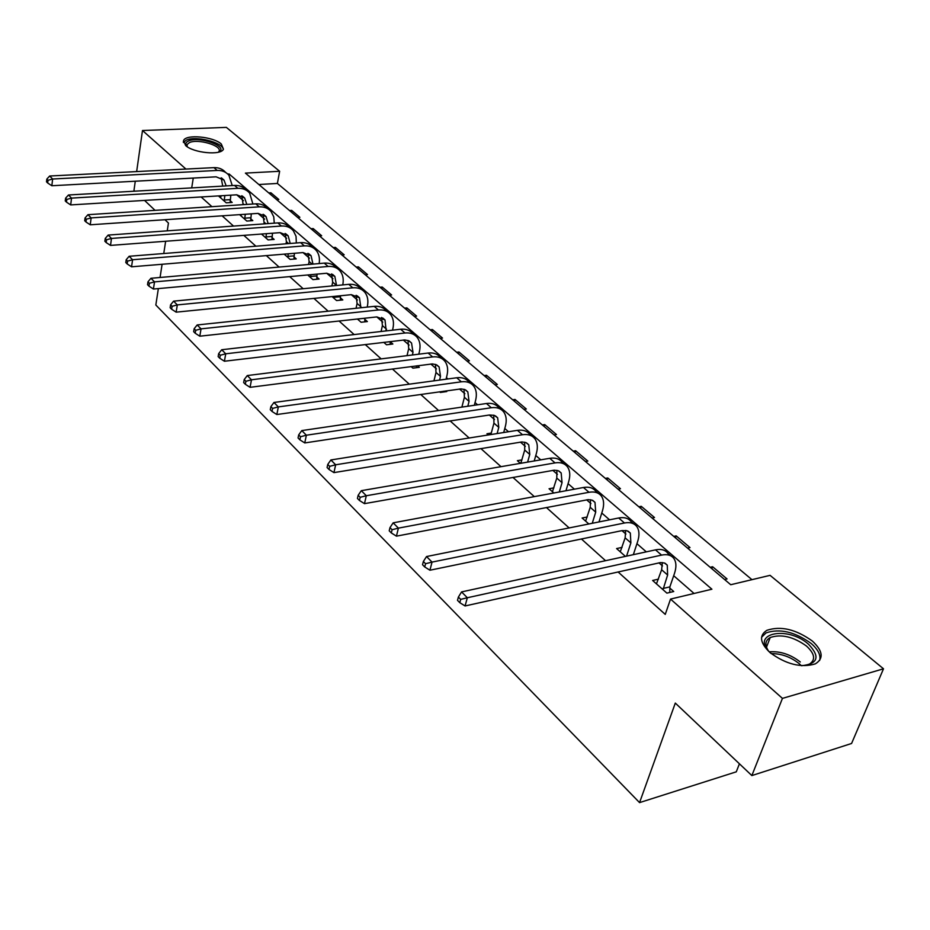 <?xml version="1.0" encoding="UTF-8"?>
<svg xmlns="http://www.w3.org/2000/svg" width="930" height="930" viewBox="0 0 930 930"><rect width="100%" height="100%" fill="white"/><g stroke="black" fill="none" stroke-linecap="round" stroke-linejoin="round"><path stroke-width="1.4" d="M769.924 652.511C759.938 642.897 758.903 635.504 766.832 630.342C780.688 625.692 795.836 629.25 812.297 641.003C822.945 650.907 823.957 658.521 815.319 663.881C801.079 668.112 785.943 664.322 769.924 652.511M185.616 145.522L183.582 140.57C185.709 134.001 213.261 136.559 221.305 143.999L223.444 149.172C221.259 155.659 193.417 153.02 185.616 145.522M739.42 763.797L736.281 771.83L639.561 802.613L155.833 305.017L158.356 288.591M136.652 171.573L142.488 130.514L226.374 127.387L279.639 171.283L245.392 173.108L730.724 584.726L770.075 575.345L883.5 668.798L782.444 698.384L670.542 599.083L711.903 589.213L229.117 173.98L227.769 174.05M751.963 579.669L277.396 183.443L279.639 171.283M782.444 698.384L751.859 775.573L851.578 743.477L883.5 668.798M277.396 183.443L258.842 184.524M268.724 192.905L270.886 192.777L278.802 199.473L276.64 199.613M289.509 210.529L291.683 210.389L299.867 217.318L297.693 217.469M310.992 228.745L313.189 228.582L321.652 235.743L319.443 235.918M333.207 247.589L335.416 247.403L344.17 254.82L341.949 255.006M356.178 267.073L358.41 266.875L367.478 274.548L365.234 274.757M379.975 287.254L382.218 287.033L391.6 294.973L389.345 295.205M404.608 308.144L406.887 307.9L416.605 316.13L414.327 316.386M430.148 329.813L432.438 329.546L442.517 338.078L440.227 338.346M456.642 352.272L458.955 351.982L469.406 360.84L467.093 361.142M484.123 375.592L486.46 375.267L497.318 384.462L494.981 384.788M512.686 399.807L515.034 399.458L526.31 409.014L523.962 409.363M542.353 424.975L544.724 424.592L556.454 434.531L554.082 434.915M573.229 451.155L575.612 450.748L587.818 461.082L585.423 461.501M605.349 478.404L607.755 477.962L620.473 488.727L618.066 489.18M638.829 506.792L641.247 506.315L654.511 517.533L652.081 518.033M673.739 536.401L676.168 535.878L690.002 547.584L687.561 548.119M710.16 567.288L712.613 566.73L727.062 578.96L724.598 579.541M201.147 196.974L211.935 206.669M222.119 215.83L233.523 226.083M243.846 235.371L255.89 246.206M266.352 255.622L279.081 267.073M289.695 276.617L303.157 288.719M313.922 298.402L328.162 311.201M339.078 321.024L354.144 334.568M365.223 344.53L381.161 358.875M392.402 368.989L409.293 384.171M420.697 394.436L438.588 410.525M450.167 420.941L469.139 437.995M480.891 448.574L501.014 466.674M512.942 477.404L534.308 496.62M546.422 507.513L569.125 527.926M581.424 538.993L605.558 560.697M618.055 571.938L665.252 614.393L670.542 599.083M694.059 593.468L673.692 575.728M662.486 565.952L658.917 562.848M646.315 551.862L636.934 543.678M625.925 534.087L621.972 530.635L429.927 570.218L424.719 566.963L425.568 563.72L423.371 561.488L422.534 564.731L424.719 566.963M609.557 519.812L601.768 513.023M590.934 503.583L586.632 499.84M574.403 489.168L568.079 483.658M557.43 474.381L552.815 470.359M540.76 459.839L535.785 455.502M525.311 446.377L520.405 442.099M508.524 431.741L504.792 428.498M494.493 419.511L489.331 415.013L304.761 442.936L299.878 439.832L300.518 436.74L298.693 434.88L298.053 437.972L299.878 439.832M477.613 404.806L475.032 402.55M464.895 393.716L459.501 389.007M447.946 378.94L446.435 377.627M436.461 368.931L430.846 364.037M409.107 345.088L403.295 340.02M382.776 322.129L376.79 316.921M357.411 300.03L351.273 294.671M332.975 278.721L326.686 273.234M309.399 258.168L302.982 252.576L131.56 266.805L127.166 263.946L127.561 261.121L126.201 259.726L125.794 262.551L127.166 263.946M286.638 238.336L280.104 232.64M264.666 219.178L258.029 213.4M243.428 200.671L236.708 194.8M221.108 195.8L218.492 195.963L226.234 202.821L232.175 202.438L230.059 200.578M239.591 214.644L246.81 221.049L252.809 220.619L250.635 218.701M261.493 234.046L268.107 239.905L274.152 239.429L271.897 237.441M284.173 254.134L290.137 259.412L296.24 258.889L293.903 256.831M307.702 274.966L312.945 279.616L319.106 279.047L316.688 276.919M332.103 296.589L336.579 300.553L342.81 299.925L340.299 297.716M357.434 319.025L361.084 322.257L367.373 321.559L364.769 319.281M383.753 342.333L386.508 344.774L392.855 344.019L390.158 341.647M411.118 366.571L412.908 368.152L419.302 367.327L417.512 365.746M439.588 391.786L440.332 392.448L446.784 391.542L446.051 390.891M491.284 433.055L486.96 433.74L488.32 434.949M521.951 459.897L517.371 460.675L520.382 463.349M553.908 487.855L549.06 488.75L553.85 492.993M587.237 516.999L582.099 518.01L588.83 523.974M622.054 547.398L616.59 548.561L625.425 556.384M658.452 579.134L652.616 580.471L666.903 593.131L673.739 591.515L669.844 588.086M134.804 191.173L133.978 190.394L135.28 181.222M751.859 775.573L675.308 703.08L639.561 802.613M191.708 187.895L193.266 178.072M185.942 169.062L142.488 130.514M167.249 230.838L168.446 223.049L164.936 219.713M155.043 210.343L144.557 200.415M165.645 241.254L163.761 253.518M162.099 264.271L160.065 277.477M228.896 175.247L229.117 173.98M270.572 194.463L270.886 192.777M291.357 212.098L291.683 210.389M312.84 230.315L313.189 228.582M335.056 249.159L335.416 247.403M358.038 268.654L358.41 266.875M381.823 288.823L382.218 287.033M406.468 309.725L406.887 307.9M431.997 331.382L432.438 329.546M458.478 353.842L458.955 351.982M485.972 377.15L486.46 375.267M514.511 401.353L515.034 399.458M544.178 426.521L544.724 424.592M575.031 452.689L575.612 450.748M607.15 479.927L607.755 477.962M640.607 508.303L641.247 506.315M675.494 537.889L676.168 535.878M711.892 568.765L712.613 566.73M224.13 200.95L224.862 195.521M220.584 197.811L221.119 195.753M222.735 186.105L221.189 177.828M230.803 195.161L230.129 202.566M226.164 185.907L224.002 180.083L216.132 176.828L51.848 185.744L47.686 183.012L48 180.315L46.814 179.118L46.5 181.803L47.686 183.012M46.814 179.118L49.662 176.014L213.947 167.632C218.829 167.47 222.735 169.074 225.641 172.445M49.662 176.014L52.638 179.013L217.202 170.446C222.107 170.283 226.013 171.887 228.931 175.282L232.233 185.558M48 180.315L52.638 179.013L51.848 185.744M224.095 200.02L230.036 199.648M186.825 146.463C185 144.173 185.558 142.337 188.499 140.988C199.194 135.768 229.199 146.684 218.817 152.09M218.411 152.195L218.98 151.427C222.607 145.766 197.834 138.419 189.394 142.616L187.07 144.545L187.186 146.708M223.258 149.486C223.177 142.453 195.707 135.513 186.314 140.139L183.431 142.488M770.877 653.325C748.976 633.644 786.989 624.937 808.519 644.223C820.353 656.627 818.109 663.788 801.765 665.717M805.938 665.462L808.972 664.427C815.831 660.137 815.029 654.034 806.577 646.117C793.441 636.678 781.316 633.818 770.203 637.527C765.32 640.34 764.611 644.595 768.052 650.279M819.667 660.44C820.946 655.173 818.109 649.524 811.192 643.49C794.859 631.807 779.817 628.273 766.053 632.9L761.577 637.259M244.637 219.12L245.299 214.26M240.975 215.865L241.405 214.528M243.137 204.658L241.777 195.742M251.298 213.854L250.693 220.77M246.822 204.426L244.671 198.032L236.755 194.8L70.692 204.914L66.483 202.147L66.809 199.427L65.588 198.183L65.251 200.903L66.483 202.147M65.588 198.183L68.46 194.998L234.511 185.43C239.452 185.233 243.381 186.837 246.299 190.243M68.46 194.998L71.54 198.102L237.871 188.337C242.823 188.139 246.752 189.743 249.67 193.149L252.902 204.03M66.809 199.427L71.54 198.102L70.692 204.914M244.613 218.178L250.6 217.76M265.852 237.906L266.433 233.674M264.213 223.886L263.074 214.272M272.478 233.209L271.955 239.603M268.154 223.595L266.05 216.609L258.075 213.389L90.245 224.793L85.967 221.991L86.316 219.236L85.049 217.946L84.688 220.701L85.967 221.991M85.049 217.946L87.955 214.679L255.785 203.844C260.772 203.612 264.725 205.205 267.642 208.622L267.794 208.762M87.955 214.679L91.14 217.899L259.261 206.855C264.26 206.623 268.212 208.204 271.13 211.633L273.769 216.841L274.269 223.165M86.316 219.236L91.14 217.899L90.245 224.793M265.829 236.952L271.874 236.487M287.8 257.354L288.277 253.797M285.998 243.811L286.417 241.661L285.115 233.453M294.38 253.286L293.961 259.086M290.195 243.474L288.172 235.825L280.151 232.64L110.519 245.404L106.183 242.579L106.555 239.789L105.241 238.44L104.858 241.242L106.183 242.579M105.241 238.44L108.159 235.081L277.803 222.909C282.836 222.63 286.812 224.211 289.73 227.652L290.009 227.885M108.159 235.081L111.472 238.429L281.406 226.025C286.452 225.746 290.427 227.327 293.345 230.768L296.031 236.278L296.333 242.986M106.555 239.789L111.472 238.429L110.519 245.404M287.777 256.378L293.88 255.866M310.539 277.477L310.876 274.687M308.551 264.492L309.132 261.528L307.946 253.332M317.037 274.118L316.746 279.267M312.968 264.097L311.085 255.727L303.029 252.576M126.201 259.726L129.142 256.273L300.611 242.649C305.703 242.335 309.702 243.904 312.608 247.357L313.003 247.694M129.142 256.273L132.583 259.737L304.343 245.88C309.434 245.567 313.445 247.124 316.351 250.577C319.037 254.041 319.978 258.377 319.153 263.562M127.561 261.121L132.583 259.737L131.56 266.805M310.515 276.489L316.665 275.931M334.079 298.344L334.265 296.368M331.882 285.963L332.684 282.116L336.532 285.487L334.835 276.361L326.732 273.234L153.427 289.044L148.963 286.149L149.393 283.278L147.963 281.837L147.533 284.696L148.963 286.149M147.963 281.837L150.939 278.279L154.519 281.883L328.116 266.468C333.266 266.096 337.288 267.654 340.182 271.107C342.996 274.769 343.856 279.36 342.763 284.882L342.763 284.917M340.485 295.752L340.345 300.169M332.684 282.116L331.603 273.92M150.939 278.279L324.256 263.12C329.383 262.76 333.405 264.306 336.311 267.77L336.846 268.224M149.393 283.278L154.519 281.883L153.427 289.044M334.056 297.333L340.275 296.717M358.492 319.967L358.48 318.909L364.746 318.258L364.816 321.85M360.91 307.772L359.457 297.751L351.319 294.671L176.154 312.154L171.62 309.225L172.085 306.319L170.597 304.819L170.144 307.714L171.62 309.225M356.05 308.272L357.085 303.459L356.132 295.275M170.597 304.819L173.596 301.157L177.316 304.9L352.784 287.812C357.98 287.405 362.014 288.928 364.909 292.404C367.699 296.077 368.524 300.704 367.373 306.296L367.199 307.109M173.596 301.157L348.773 284.336C353.958 283.941 357.992 285.464 360.887 288.939L361.561 289.521M172.085 306.319L177.316 304.9L176.154 312.154M386.183 330.906L385.008 319.955L376.836 316.909L199.799 336.195L195.195 333.231L195.695 330.301L194.149 328.732L193.661 331.661L195.195 333.231M381.079 331.487L382.416 325.605L381.591 317.444M194.149 328.732L197.172 324.954L201.043 328.86L378.382 309.981C383.625 309.516 387.682 311.027 390.565 314.503C393.344 318.188 394.122 322.85 392.913 328.511L392.53 330.173M390.158 341.577L390.193 344.333M197.172 324.954L374.22 306.365C379.452 305.912 383.509 307.423 386.392 310.899L387.229 311.62M195.695 330.301L201.043 328.86L199.799 336.195M412.385 354.993L413.001 352.354L411.548 343.007L408.654 340.729L404.783 339.927L224.409 361.235L219.747 358.236L220.27 355.26L218.666 353.632L218.143 356.597L219.747 358.236M407.038 355.655L408.7 348.587L408.014 340.473M218.666 353.632L221.712 349.738L225.734 353.795L404.98 332.998C410.27 332.475 414.35 333.963 417.21 337.45C419.965 341.136 420.709 345.844 419.418 351.563L418.791 354.191M416.512 365.874L416.535 367.687M221.712 349.738L400.644 329.243C405.933 328.743 410.002 330.231 412.874 333.707L413.873 334.568M220.27 355.26L225.734 353.795L224.409 361.235M439.576 380.079L440.483 376.383L439.123 366.966L436.228 364.688L432.345 363.921L250.065 387.322L245.334 384.288L245.892 381.277L244.218 379.568L243.66 382.579L245.334 384.288M433.95 380.835L436.007 372.477L435.473 364.397M244.218 379.568L247.287 375.557L251.484 379.789L432.624 356.922C437.96 356.353 442.052 357.806 444.9 361.293C447.632 364.99 448.318 369.733 446.958 375.522L446.04 379.208M443.889 391.193L443.901 391.949M247.287 375.557L428.114 353.028C433.45 352.458 437.542 353.923 440.39 357.411L441.564 358.422M245.892 381.277L251.484 379.789L250.065 387.322M467.802 406.236L469.057 401.376L467.813 391.879L464.919 389.612L461.013 388.891L276.826 414.524L272.013 411.455L272.618 408.41L270.874 406.631L270.27 409.677L272.013 411.455M461.885 407.108L464.407 397.308L464.024 389.286M270.874 406.631L273.955 402.481L278.337 406.91L461.373 381.812C466.767 381.172 470.871 382.602 473.684 386.09C476.404 389.798 477.032 394.576 475.59 400.423L474.323 405.282M273.955 402.481L456.688 377.766C462.071 377.127 466.174 378.557 468.999 382.056L470.371 383.23M272.618 408.41L278.337 406.91L276.826 414.524M497.12 433.554L498.794 427.37L497.655 417.803L494.19 415.338L489.378 415.001M490.889 434.543L493.946 423.138L493.725 415.199M298.693 434.88L301.797 430.59L306.365 435.217L491.319 407.735C496.748 407.026 500.863 408.41 503.653 411.909C506.339 415.605 506.908 420.418 505.374 426.347L503.7 432.508M301.797 430.59L486.437 403.504C491.854 402.806 495.969 404.201 498.771 407.7L500.352 409.061M300.518 436.74L306.365 435.217L304.761 442.936M527.601 462.105L529.763 454.456L528.751 444.819L525.892 442.587L521.939 441.936L333.94 472.614L328.988 469.464L329.662 466.337L327.755 464.407L327.081 467.534L328.988 469.464M520.812 463.268L524.718 450.039L524.671 442.192M327.755 464.407L330.882 459.966L335.66 464.791L522.509 434.728C527.984 433.95 532.111 435.298 534.878 438.786C537.517 442.494 538.028 447.342 536.401 453.329L534.227 460.966M330.882 459.966L517.417 430.334C522.893 429.555 527.008 430.916 529.786 434.403L531.588 435.961M329.662 466.337L335.66 464.791L333.94 472.614M559.29 491.982L562.046 482.682L561.174 472.975L558.326 470.766L554.361 470.173L364.467 503.653L359.433 500.48L360.166 497.306L358.166 495.272L357.434 498.445L359.433 500.48M552.432 491.738L556.779 478.078L556.907 470.336M358.166 495.272L361.305 490.68L366.315 495.737L555.036 462.896C560.558 462.036 564.684 463.338 567.416 466.814C570.02 470.522 570.462 475.404 568.73 481.461L565.963 490.738M361.305 490.68L549.735 458.304C555.245 457.455 559.372 458.769 562.104 462.245L564.15 464.012M360.166 497.306L366.315 495.737L364.467 503.653M592.259 523.288L595.712 512.128L594.991 502.363L592.166 500.177L588.19 499.631L396.424 536.157L391.309 532.937L392.088 529.728L389.996 527.601L389.217 530.809L391.309 532.937M585.621 521.125L590.225 507.315L590.55 499.724M389.996 527.601L393.158 522.834L398.4 528.135L588.992 492.284C594.561 491.342 598.688 492.598 601.373 496.062C603.93 499.759 604.291 504.665 602.466 510.803L598.99 521.939M393.158 522.834L583.459 487.494C589.016 486.553 593.142 487.82 595.828 491.296L598.141 493.284M392.088 529.728L398.4 528.135L396.424 536.157M626.564 556.14L630.877 542.876L630.319 533.053L626.925 530.693L622.019 530.623M620.264 551.816L625.134 537.854L625.658 530.437M423.371 561.488L426.533 556.547L432.031 562.104L624.472 522.997C630.075 521.951 634.202 523.16 636.841 526.613C639.34 530.286 639.619 535.227 637.678 541.434L633.342 554.675M426.533 556.547L618.683 517.987C624.286 516.952 628.401 518.173 631.052 521.625L633.644 523.857M425.568 563.72L432.031 562.104L429.927 570.218M663.02 589.678L667.624 575.007L667.263 565.138L664.485 563.01L660.498 562.58L465.07 605.965L459.792 602.675L460.687 599.385L458.385 597.048L457.49 600.338L459.792 602.675M656.464 583.877L661.625 569.764L662.346 562.557M458.385 597.048L461.559 591.91L467.337 597.746L661.567 555.105C667.217 553.978 671.332 555.117 673.913 558.546C676.366 562.208 676.552 567.172 674.471 573.45L669.867 586.876L669.774 592.457M461.559 591.91L655.511 549.863C661.16 548.747 665.275 549.897 667.868 553.327L670.763 555.826M460.687 599.385L467.337 597.746L465.07 605.965M663.032 588.469L669.867 586.876M213.947 167.632L217.202 170.446M769.389 651.825C780.224 651.023 790.512 654.406 800.277 661.974M801.3 665.671L799.137 663.625C790.616 656.882 781.316 653.558 771.249 653.616M243.265 203.926L244.032 204.6M234.511 185.43L237.871 188.337M264.469 222.468L265.945 223.758M255.785 203.844L259.261 206.855M286.417 241.661L288.637 243.602M277.803 222.909L281.406 226.025M309.132 261.528L312.166 264.178M300.611 242.649L304.343 245.88M324.256 263.12L328.116 266.468M357.085 303.459L361.084 306.958M348.773 284.336L352.784 287.812M382.416 325.605L386.555 329.232M374.22 306.365L378.382 309.981M408.7 348.587L413.001 352.354M400.644 329.243L404.98 332.998M436.007 372.477L440.483 376.383M428.114 353.028L432.624 356.922M464.407 397.308L469.057 401.376M456.688 377.766L461.373 381.812M493.946 423.138L498.794 427.37M486.437 403.504L491.319 407.735M524.718 450.039L529.763 454.456M517.417 430.334L522.509 434.728M556.779 478.078L562.046 482.682M549.735 458.304L555.036 462.896M590.225 507.315L595.712 512.128M583.459 487.494L588.992 492.284M625.134 537.854L630.877 542.876M618.683 517.987L624.472 522.997M661.625 569.764L667.624 575.007M655.511 549.863L661.567 555.105M183.582 140.57L183.35 142.046M221.793 178.165L224.002 180.083M186.883 145.743L187.07 144.545M766.483 647.222L770.203 637.527M242.451 196.114L244.671 198.032M263.829 214.679L266.05 216.609M285.94 233.895L288.172 235.825M308.853 253.797L311.085 255.727M332.603 274.42L334.835 276.361M357.225 295.821L359.457 297.751M382.788 318.014L385.008 319.955M409.328 341.077L411.548 343.007M436.914 365.037L439.123 366.966M465.593 389.961L467.813 391.879M495.458 415.896L497.655 417.803M526.566 442.924L528.751 444.819M559 471.092L561.174 472.975M592.84 500.491L594.991 502.363M628.192 531.204L630.319 533.053M665.159 563.313L667.263 565.138"/></g></svg>
